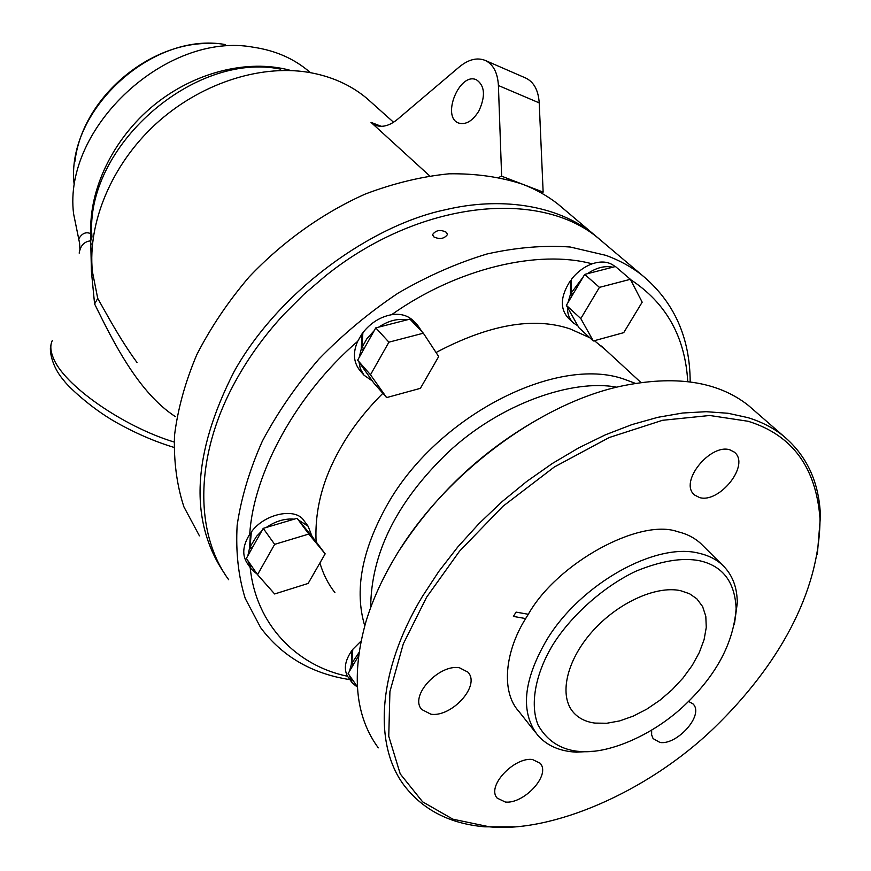 <?xml version="1.0" encoding="UTF-8"?>
<svg xmlns="http://www.w3.org/2000/svg" width="871" height="871" viewBox="0 0 871 871"><rect width="100%" height="100%" fill="white"/><g stroke="black" fill="none" stroke-linecap="round" stroke-linejoin="round"><path stroke-width="1.31" d="M429.577 175.8L371.013 122.376L375.989 125.413C382.652 127.656 389.87 125.587 397.644 119.218L459.257 66.969C468.435 59.435 477.058 57.246 485.147 60.393L525.692 78.031C533.869 81.95 538.376 90.236 539.214 102.887L543.145 192.11L541.152 192.916M478.919 110.911C472.681 120.96 465.974 125.021 458.788 123.094C440.966 117.324 459.529 71.618 476.459 79.805C484.864 85.619 485.68 95.995 478.919 110.911M371.013 122.376L381.269 126.317M543.145 192.11L501.631 176.192L499.018 177.303M485.147 60.393C493.247 64.28 497.668 72.652 498.408 85.51L501.631 176.192M175.311 416.588C138.184 392.44 113.001 341.301 94.591 303.957L91.433 271.589L90.704 240.853C84.237 241.485 80.404 245.578 79.185 253.134M92.413 244.403L90.693 243.695M310.414 72.663L309.499 71.858C294.158 58.716 275.508 50.518 253.559 47.263C167.101 30.91 62.745 127.482 73.589 213.809L79.609 243.314L79.936 250.086M78.488 239.318C81.798 233.363 85.902 231.49 90.802 233.7L91.956 236.564M280.702 69.157C193.482 50.943 83.954 148.103 91.978 236.977L90.704 240.853L90.802 233.7C88.896 189.225 113.132 138.685 153.688 105.369C194.298 72.13 247.625 58.945 289.575 70.159M372.233 103.181L366.822 98.347C350.545 84.77 330.849 76.049 307.735 72.206C258.643 64.367 198.904 84.182 155.169 124.575C111.51 165.055 87.623 222.628 92.37 271.491L97.737 298.405L94.591 303.957M97.737 298.405C105.903 312.667 119.403 338.427 137.041 362.554M199.426 535.85L183.901 506.846C176.791 485.027 173.667 461.26 174.505 435.544C177.76 409.087 185.185 382.162 196.759 354.769C210.651 327.594 228.071 301.693 249.019 277.076C282.552 241.659 322.738 213.014 365.221 194.07C393.703 183.269 421.651 176.519 449.055 173.808C475.642 173.427 500.161 176.9 522.589 184.227C535.752 189.312 547.543 195.931 557.941 204.086L565.214 210.227M224.674 573.749C188.953 521.37 192.11 453.954 234.136 371.525C279.885 289.608 372.744 224.827 445.408 209.759C499.029 196.89 555.84 204.184 593.009 233.733L599.183 238.894M228.67 579.705C194.625 533.292 194.418 456.36 234.941 382.26C247.897 358.395 264.131 335.847 283.652 314.616L303.783 294.463L325.46 275.922C419.212 200.526 539.138 188.702 597.985 237.946L605.291 244.12M349.924 679.641C311.916 673.751 282.182 656.451 260.701 627.741L245.241 598.464C238.349 576.243 235.649 551.866 237.152 525.311C241.18 497.896 249.585 469.839 262.356 441.129C277.533 412.56 296.38 385.211 318.917 359.059C343.196 334.137 369.642 312.134 398.254 293.037C427.574 276.031 457.133 263.009 486.933 254.005C516.285 247.44 544.07 245.121 570.265 247.026L605.976 255.377C619.423 260.309 631.388 266.864 641.851 275.029C673.882 301.508 689.995 337.131 690.18 381.923M446.529 232.383L447.444 234.582C444.123 238.915 439.496 239.634 433.54 236.738L432.647 234.517C435.935 230.053 440.563 229.334 446.529 232.383M630.539 279.602C666.086 302.868 685.161 336.87 687.752 381.618M352.613 650.485L351.971 650.387C345.036 660.392 343.566 669.015 347.573 676.277C296.467 665.749 255.791 624.289 250.184 567.544M250.576 568.121L247.255 563.287C241.888 555.132 242.715 545.442 249.748 534.228C253.374 473.105 296.608 393.855 357.676 341.323C352.679 352.744 353.484 362.554 360.104 370.73L363.675 374.813M413.986 321.464L412.887 320.31C407.269 315.28 400.181 313.418 391.623 314.703C456.687 268.41 538.3 249.193 592.117 263.837C584.223 266.755 577.353 271.872 571.507 279.177L570.941 293.32L583.091 277.109L573.064 294.039L570.941 293.32M606.107 350.382L594.403 340.681M589.732 337.698L570.178 328.933C533.814 316.619 489.099 324.469 436.033 352.505M382.859 393.3C365.167 411.025 351.002 429.37 340.376 448.315C322.695 479.159 314.605 510.275 316.108 541.675M319.907 562.982C323.272 574.316 328.269 584.191 334.921 592.628M304.676 521.609L303.946 520.629C295.65 507.14 264.316 513.64 251.349 532.007L250.021 546.977L256.586 536.296L261.746 530.994L263.227 528.359L266.21 527.467C275.595 521.119 284.915 518.343 294.158 519.17L266.21 527.467M251.109 533.313L249.748 534.228M571.332 280.625L570.592 280.375C560.325 296.194 559.661 308.878 568.6 318.438L572.791 322.324M360.964 641.198L352.799 649.32L351.797 663.332L358.95 652.619M351.71 682.189L347.573 676.277M592.117 263.837C601.023 260.875 608.383 261.55 614.175 265.862L615.068 266.624L614.175 265.862M361.803 347.681L366.92 338.667L374.182 330.708L364.263 348.378L361.803 347.681L362.902 332.646C370.806 322.749 380.377 316.772 391.623 314.703M357.676 341.323L361.977 333.898L362.663 334.105M594.915 723.093C585.998 721.907 578.921 718.455 573.695 712.728C558.823 696.462 565.9 661.753 591.311 632.618C616.57 603.407 655.536 585.356 680.382 590.625L689.484 593.706L696.822 598.802L702.614 606.575L705.804 616.254L706.272 627.425L704.084 639.652L699.337 652.455L692.238 665.379L683.071 677.943L672.172 689.69L659.935 700.219L646.794 709.136L633.239 716.114L619.738 720.894L606.804 723.257L594.915 723.093M257.217 574.218L251.262 569.111L247.93 560.728M249.531 548.24L251.828 548.654L247.821 555.818L249.531 548.24L250.467 533.194M298.535 520.052L308.149 526.269L312.025 536.384L297.098 518.299L294.158 519.17M364.742 625.803C354.29 590.843 361.661 550.744 386.844 505.518C436.262 416.425 556.384 354.943 624.18 379.201L635.297 383.338M357.371 687.11L352.211 682.908L349.434 675.406M351.318 664.464L353.343 664.747L349.521 671.182L351.318 664.464L351.971 650.387M353.343 664.747L353.985 663.648L351.797 663.332M587.413 273.701C596.352 267.669 604.812 265.503 612.77 267.212L584.702 274.398L583.091 277.109M577.821 325.765L573.749 323.206C569.449 319.363 567.359 314.072 567.467 307.321L578.91 327.692L593.303 340.986L580.805 318.579L599.433 287.365L584.702 274.398M570.363 294.627L572.312 295.291L567.957 302.651L570.363 294.627L570.592 280.375M378.776 327.104C388.412 320.691 397.807 318.296 406.964 319.886L375.771 327.877L374.182 330.708M412.331 321.649L417.699 325.351L422.228 332.036M372.374 380.997L363.991 375.194L360.311 368.716L359.059 362.205L373.768 382.957L386.626 397.59L370.491 374.77L388.912 342.172L375.771 327.877M364.263 348.378L359.211 357.382L361.258 349.053L361.977 333.898M251.828 548.654L252.514 547.434L250.021 546.977M576.776 751.205C559.53 748.929 546.64 740.198 538.082 725.01C529.209 703.147 536.46 671.247 553.433 643.876C570.755 616.559 601.981 587.435 635.612 571.332C661.067 560.859 682.418 557.331 699.663 560.761C722.701 565.921 734.852 581.839 736.137 608.524C733.578 642.58 716.724 674.513 685.564 704.323C654.056 734.688 609.733 753.644 581.534 751.586L576.776 751.205M312.025 536.384L325.166 553.847L308.127 583.45L274.637 593.968L257.533 574.664L246.351 558.431L247.821 555.818M370.687 607.599C371.013 553.477 396.73 501.805 447.836 452.593C499.834 403.643 572.683 378.689 616.679 387.192M357.339 686.653L348.128 673.533L349.521 671.182M358.471 656.081L353.985 663.648M599.433 287.365L630.386 279.308L615.438 266.526L612.77 267.212M567.467 307.321L566.357 305.351L567.957 302.651M572.312 295.291L573.064 294.039M388.912 342.172L423.35 333.201L409.925 319.134L406.964 319.886M363.523 349.685L361.258 349.053M359.059 362.205L357.633 360.191L359.211 357.382M261.746 530.994L252.514 547.434M734.362 624.594L737.269 603.309C737.302 587.141 732.271 574.294 722.146 564.767C716.071 559.247 708.45 555.426 699.293 553.325C656.211 541.718 580.609 583.657 546.759 639.847C523.112 680.545 520.129 712.38 537.81 735.353C547.01 745.728 559.868 751.335 576.406 752.163L593.674 751.248M257.533 574.664L274.659 544.353L263.227 528.359M566.357 305.351L580.805 318.579M630.386 279.308L642.177 302.183L623.723 332.657L593.303 340.986M357.633 360.191L370.491 374.77M423.35 333.201L438.69 356.544L420.399 388.335L386.626 397.59M297.098 518.299L308.802 534.054L325.166 553.847M274.659 544.353L308.802 534.054M703.224 545.965L700.567 543.319C694.143 537.592 686.533 533.727 677.736 531.724C640.185 517.886 557.342 562.72 528.305 614.284L516.067 612.106L513.411 616.418L525.649 618.562L528.305 614.284M525.649 618.562C505.169 651.138 500.575 691.596 518.887 711.444L518.92 711.476M505.343 802.039C523.645 804.26 551.267 775.157 540.118 763.192L532.464 759.512C514.434 756.812 486.203 786.11 497.167 798.13L505.343 802.039M651.66 730.257L651.639 734.874L653.087 738.586L660.011 742.473C677.083 745.282 704.585 714.83 692.978 703.877L688.569 701.416M699.533 497.559C719.337 503.634 750.628 464.831 734.34 452.136L729.952 449.861C710.453 443.197 678.52 482.153 694.525 494.968L699.533 497.559M430.916 714.22C451.309 717.454 480.836 686.021 467.999 672.172L459.398 667.752C439.332 663.952 409.12 695.548 421.673 709.473L430.916 714.22M489.524 826.84L452.876 819.186L422.642 801.853L400.235 773.916L388.76 736.267L389.914 691.618L403.284 643.898L426.605 597.223L459.474 551.256L502.861 506.345L554.25 467.041L609.199 437.536L662.504 420.301L709.723 415.489L748.178 421.281C792.196 434.923 816.149 467.433 820.025 518.822C819.546 592.988 777.955 665.999 714.253 727.808C646.837 792.85 551.321 832.894 489.524 826.84M400.181 549.057C439.703 488.729 491.505 442.348 555.567 409.893M817.336 554.37L820.449 516.307C819.273 482.371 806.873 455.555 783.258 435.848C773.285 427.89 761.515 421.814 747.96 417.645L728.036 413.268L706.196 411.689L682.69 413.017L657.834 417.318L631.987 424.58L605.541 434.76L578.899 447.759L552.497 463.383L526.77 481.423L502.142 501.587L479.028 523.558L457.798 546.966L438.81 571.43L422.348 596.526C377.306 671.214 373.18 745.326 404.699 786.154C423.546 810.27 450.274 823.824 484.886 826.829L514.619 826.829M378.297 747.851C355.248 716.463 351.144 674.372 365.983 621.556C372.157 601.23 381.335 580.685 393.518 559.901C441.053 477.308 537.015 404.514 620.152 386.354C674.873 374.802 717.606 381.15 748.352 405.407L754.645 410.894M539.214 102.887L498.408 85.51M174.102 442.033C122.452 426.311 63.55 384.895 53.316 357.937C50.398 351.002 50.05 345.221 52.282 340.594M74.166 184.565C65.238 111.401 152.033 31.018 225.317 44.573M173.939 447.389C154.548 441.51 135.005 433.007 115.31 421.891C89.691 407.247 66.795 385.243 63.561 380.083C51.933 367.061 48.82 349.739 51.041 344.535M74.982 161.179C82.309 97.606 150.835 39.75 214.135 43.615M393.55 122.256L366.822 98.347M310.359 72.652L309.499 71.858M592.977 233.711L557.941 204.086M641.851 275.029L597.985 237.946M432.647 234.517L432.691 235.312M308.149 526.269L303.946 520.629M601.393 346.037L640.914 382.489M417.699 325.34L412.887 320.31M736.137 608.524L737.269 603.309M581.534 751.586L576.406 752.163M722.146 564.767L700.567 543.319M535.676 732.663L518.898 711.444M496.764 797.586L497.167 798.13M693.839 494.314L694.525 494.968M421.15 708.754L421.673 709.473M820.025 518.822L820.449 516.307M487.357 826.666L484.886 826.829M783.258 435.848L748.352 405.407"/></g></svg>

